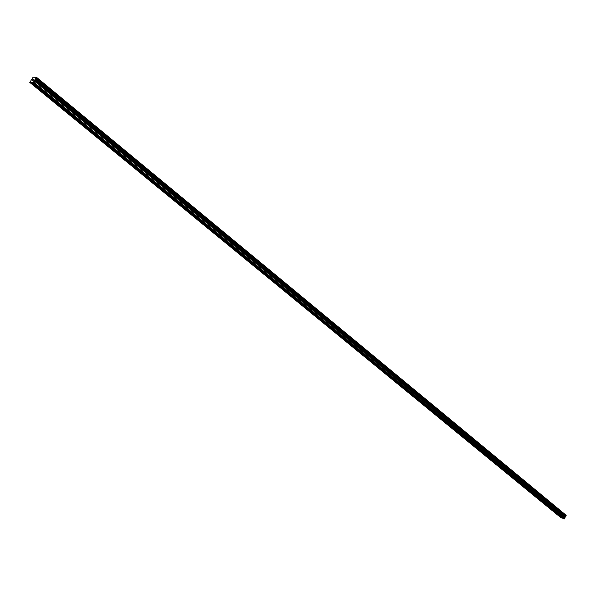 <?xml version="1.0" encoding="UTF-8"?>
<svg xmlns="http://www.w3.org/2000/svg" width="596" height="596" viewBox="0 0 596 596"><rect width="100%" height="100%" fill="white"/><g stroke="black" fill="none" stroke-linecap="round" stroke-linejoin="round"><path stroke-width="0.89" d="M41.683 90.309L40.528 90.108L40.155 89.676L41.325 90.018M58.177 103.846L57.022 103.629L56.657 103.22L57.819 103.562M74.299 117.084L73.144 116.861L72.794 116.458L73.956 116.801M90.071 130.025L88.908 129.794L88.573 129.406L89.728 129.749M105.492 142.69L104.337 142.444L104.009 142.079L105.164 142.422M120.586 155.079L119.431 154.826L120.265 154.818M135.359 167.208L134.197 166.947L135.046 166.947M149.82 179.076L148.657 178.807L149.514 178.822M163.975 190.698L162.82 190.422L163.677 190.452M177.846 202.081L176.684 201.798L177.548 201.835M191.428 213.226L190.266 212.936L191.137 212.988M204.733 224.148L203.571 223.858L204.45 223.917M217.771 234.854L216.616 234.556L217.495 234.623M230.555 245.343L229.4 245.038L230.28 245.12M243.086 255.632L241.931 255.319L242.818 255.416M255.371 265.719L254.216 265.399L255.11 265.503M267.425 275.613L266.27 275.292L267.164 275.397M279.248 285.313L278.094 284.985L278.995 285.104M290.841 294.834L289.693 294.498L290.595 294.633M302.224 304.176L301.077 303.841L301.978 303.975M313.392 313.34L312.244 313.004L313.153 313.146M324.358 322.339L323.211 321.996L324.12 322.153M335.123 331.175L333.976 330.832L334.892 330.989M345.687 339.854L344.548 339.504L345.464 339.668M356.073 348.377L354.933 348.019L355.849 348.191M366.264 356.743L365.132 356.386L366.048 356.564M376.285 364.968L375.152 364.61L376.069 364.789M386.126 373.044L385.001 372.686L385.917 372.873M395.804 380.986L394.671 380.62L395.595 380.814M405.31 388.793L404.185 388.428L405.109 388.622M414.652 396.459L413.535 396.094L414.451 396.295M423.845 404.006L422.728 403.634L423.644 403.842M432.882 411.419L431.765 411.046L432.689 411.262M441.763 418.712L440.653 418.34L441.576 418.563M450.502 425.887L449.399 425.514L450.315 425.738M459.099 432.949L457.996 432.569L458.92 432.793M467.562 439.893L466.459 439.513L467.383 439.744M475.884 446.724L474.788 446.344L475.705 446.575M484.071 453.444L482.976 453.064L483.9 453.303M492.14 460.06L491.044 459.68L491.961 459.918M500.074 466.579L498.986 466.191L499.902 466.437M507.881 472.993L506.801 472.606L507.717 472.852M515.577 479.303L514.497 478.916L515.413 479.169M523.154 485.524L522.074 485.129L522.99 485.39M530.611 491.648L529.539 491.253L530.447 491.514M537.957 497.675L536.884 497.288L537.801 497.548M545.198 503.613L544.126 503.225L545.042 503.486M563.183 518.378L560.918 517.708L29.8 82.412L33.115 77.212L36.445 77.257L33.227 82.591L29.8 82.412M36.445 77.257L566.073 515.22L36.445 77.368M566.133 515.629L566.073 515.22M32.214 82.539L563.376 518.535L564.799 518.684L565.008 517.008L566.185 515.667L36.401 77.882M33.026 79.372L32.765 79.789L33.398 79.32M32.787 80.289L32.378 80.341L33.026 79.298L32.378 80.341M33.845 79.343L33.152 80.386M561.946 518.058L30.806 82.464M566.073 515.257L36.431 77.406M566.193 515.726L36.386 77.957M565.552 516.345L35.447 78.97M565.522 516.367L35.402 79.007M564.799 518.684L33.741 82.181M564.405 518.885L33.227 82.591M562.058 517.998L30.947 82.352M566.021 516.099L36.058 78.486M565.962 516.136L35.983 78.553M565.343 516.456L35.171 79.186M565.194 516.605L34.955 79.432M565.008 517.008L34.598 79.998M564.993 517.194L34.508 80.251M565.164 517.745L34.493 80.877M565.15 517.939L34.404 81.123"/></g></svg>
